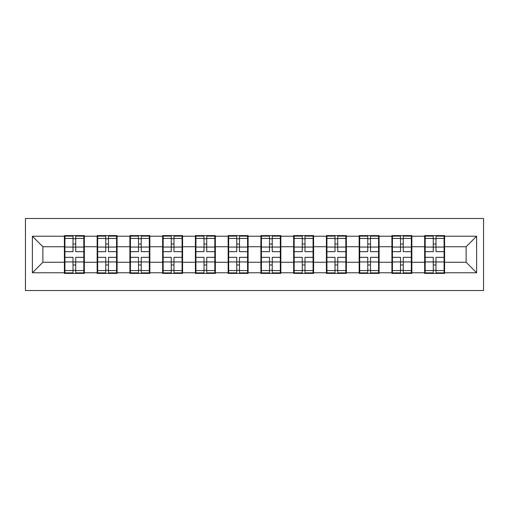 <?xml version="1.0" encoding="UTF-8"?>
<svg xmlns="http://www.w3.org/2000/svg" width="509" height="509" viewBox="0 0 509 509"><rect width="100%" height="100%" fill="white"/><g stroke="black" fill="none" stroke-linecap="round" stroke-linejoin="round"><path stroke-width="0.76" d="M25.45 290.505L483.55 290.505L483.55 218.495L25.45 218.495L25.45 290.505M444.605 252.928L444.083 252.928M425.187 252.928L424.659 252.928M424.659 256.072L425.187 256.072M444.083 256.072L444.605 256.072M411.851 252.928L411.329 252.928M392.433 252.928L391.911 252.928M391.911 256.072L392.433 256.072M411.329 256.072L411.851 256.072M379.103 252.928L378.575 252.928M359.685 252.928L359.157 252.928M359.157 256.072L359.685 256.072M378.575 256.072L379.103 256.072M346.349 252.928L345.827 252.928M326.931 252.928L326.409 252.928M326.409 256.072L326.931 256.072M345.827 256.072L346.349 256.072M313.601 252.928L313.073 252.928M294.177 252.928L293.655 252.928M293.655 256.072L294.177 256.072M313.073 256.072L313.601 256.072M280.847 252.928L280.325 252.928M261.429 252.928L260.901 252.928M260.901 256.072L261.429 256.072M280.325 256.072L280.847 256.072M248.099 252.928L247.571 252.928M228.675 252.928L228.153 252.928M228.153 256.072L228.675 256.072M247.571 256.072L248.099 256.072M215.345 252.928L214.823 252.928M195.927 252.928L195.399 252.928M195.399 256.072L195.927 256.072M214.823 256.072L215.345 256.072M182.591 252.928L182.069 252.928M163.173 252.928L162.651 252.928M162.651 256.072L163.173 256.072M182.069 256.072L182.591 256.072M149.843 252.928L149.315 252.928M130.425 252.928L129.897 252.928M129.897 256.072L130.425 256.072M149.315 256.072L149.843 256.072M117.089 252.928L116.567 252.928M97.671 252.928L97.149 252.928M97.149 256.072L97.671 256.072M116.567 256.072L117.089 256.072M466.123 262.269L466.123 246.731L444.605 246.731L444.605 262.269L466.123 262.269L476.621 272.767L476.621 236.233L444.605 236.233L444.605 235.603L424.659 235.603L424.659 246.731L411.851 246.731L411.851 262.269L424.659 262.269L424.659 246.731M476.621 272.767L444.605 272.767L444.605 273.397L424.659 273.397L424.659 272.767L411.851 272.767L411.851 273.397L391.911 273.397L391.911 272.767L379.103 272.767L379.103 273.397L359.157 273.397L359.157 272.767L346.349 272.767L346.349 273.397L326.409 273.397L326.409 272.767L313.601 272.767L313.601 273.397L293.655 273.397L293.655 272.767L280.847 272.767L280.847 273.397L260.901 273.397L260.901 272.767L248.099 272.767L248.099 273.397L228.153 273.397L228.153 272.767L215.345 272.767L215.345 273.397L195.399 273.397L195.399 272.767L182.591 272.767L182.591 273.397L162.651 273.397L162.651 272.767L149.843 272.767L149.843 273.397L129.897 273.397L129.897 272.767L117.089 272.767L117.089 273.397L97.149 273.397L97.149 272.767L84.341 272.767L84.341 273.397L64.395 273.397L64.395 272.767L32.379 272.767L32.379 236.233L64.395 236.233L64.395 246.731L42.877 246.731L42.877 262.269L64.395 262.269L64.395 246.731M424.659 236.233L411.851 236.233L411.851 235.603L391.911 235.603L391.911 236.233L379.103 236.233L379.103 235.603L359.157 235.603L359.157 236.233L346.349 236.233L346.349 235.603L326.409 235.603L326.409 236.233L313.601 236.233L313.601 235.603L293.655 235.603L293.655 236.233L280.847 236.233L280.847 235.603L260.901 235.603L260.901 236.233L248.099 236.233L248.099 235.603L228.153 235.603L228.153 236.233L215.345 236.233L215.345 235.603L195.399 235.603L195.399 236.233L182.591 236.233L182.591 235.603L162.651 235.603L162.651 236.233L149.843 236.233L149.843 235.603L129.897 235.603L129.897 236.233L117.089 236.233L117.089 235.603L97.149 235.603L97.149 236.233L84.341 236.233L84.341 235.603L64.395 235.603L64.395 236.233M424.659 262.269L424.659 272.767M411.851 262.269L411.851 272.767M411.851 236.233L411.851 246.731M379.103 262.269L391.911 262.269L391.911 246.731L379.103 246.731L379.103 272.767M391.911 262.269L391.911 272.767M391.911 236.233L391.911 246.731M379.103 236.233L379.103 246.731M346.349 262.269L359.157 262.269L359.157 246.731L346.349 246.731L346.349 272.767M359.157 262.269L359.157 272.767M359.157 236.233L359.157 246.731M346.349 236.233L346.349 246.731M313.601 262.269L326.409 262.269L326.409 246.731L313.601 246.731L313.601 272.767M326.409 262.269L326.409 272.767M326.409 236.233L326.409 246.731M313.601 236.233L313.601 246.731M280.847 262.269L293.655 262.269L293.655 246.731L280.847 246.731L280.847 272.767M293.655 262.269L293.655 272.767M293.655 236.233L293.655 246.731M280.847 236.233L280.847 246.731M248.099 262.269L260.901 262.269L260.901 246.731L248.099 246.731L248.099 272.767M260.901 262.269L260.901 272.767M260.901 236.233L260.901 246.731M248.099 236.233L248.099 246.731M215.345 262.269L228.153 262.269L228.153 246.731L215.345 246.731L215.345 272.767M228.153 262.269L228.153 272.767M228.153 236.233L228.153 246.731M215.345 236.233L215.345 246.731M182.591 262.269L195.399 262.269L195.399 246.731L182.591 246.731L182.591 272.767M195.399 262.269L195.399 272.767M195.399 236.233L195.399 246.731M182.591 236.233L182.591 246.731M149.843 262.269L162.651 262.269L162.651 246.731L149.843 246.731L149.843 272.767M162.651 262.269L162.651 272.767M162.651 236.233L162.651 246.731M149.843 236.233L149.843 246.731M117.089 262.269L129.897 262.269L129.897 246.731L117.089 246.731L117.089 272.767M129.897 262.269L129.897 272.767M129.897 236.233L129.897 246.731M117.089 236.233L117.089 246.731M84.341 262.269L97.149 262.269L97.149 246.731L84.341 246.731L84.341 272.767M97.149 262.269L97.149 272.767M97.149 236.233L97.149 246.731M84.341 236.233L84.341 246.731M84.341 252.928L83.813 252.928M64.917 252.928L64.395 252.928M64.395 256.072L64.917 256.072M83.813 256.072L84.341 256.072M64.395 262.269L64.395 272.767M42.877 262.269L32.379 272.767M32.379 236.233L42.877 246.731M444.605 262.269L444.605 272.767M444.605 236.233L444.605 246.731M476.621 236.233L466.123 246.731M83.813 257.331L83.813 272.869L75.733 272.869L75.733 257.331L83.813 257.331L83.813 236.131L75.733 236.131L75.733 238.435L83.813 238.435M64.917 247.056L73.003 247.056L73.003 236.131L64.917 236.131L64.917 257.331L73.003 257.331L73.003 272.869L64.917 272.869L64.917 270.565L73.003 270.565M73.003 244.021L75.733 244.021M75.733 238.753L73.003 238.753M73.003 247.081L75.733 247.081M73.003 247.056L73.003 251.669L64.917 251.669M64.917 238.435L73.003 238.435M73.003 261.919L75.733 261.919M73.003 270.247L75.733 270.247M73.003 264.979L75.733 264.979M64.917 257.331L64.917 270.565M75.733 270.565L83.813 270.565M75.733 238.435L75.733 251.669L83.813 251.669M116.567 257.331L116.567 272.869L108.481 272.869L108.481 257.331L116.567 257.331L116.567 236.131L108.481 236.131L108.481 238.435L116.567 238.435M97.671 247.056L105.751 247.056L105.751 236.131L97.671 236.131L97.671 257.331L105.751 257.331L105.751 272.869L97.671 272.869L97.671 270.565L105.751 270.565M105.751 244.021L108.481 244.021M108.481 238.753L105.751 238.753M105.751 247.081L108.481 247.081M105.751 247.056L105.751 251.669L97.671 251.669M97.671 238.435L105.751 238.435M105.751 261.919L108.481 261.919M105.751 270.247L108.481 270.247M105.751 264.979L108.481 264.979M97.671 257.331L97.671 270.565M108.481 270.565L116.567 270.565M108.481 238.435L108.481 251.669L116.567 251.669M149.315 257.331L149.315 272.869L141.235 272.869L141.235 257.331L149.315 257.331L149.315 236.131L141.235 236.131L141.235 238.435L149.315 238.435M130.425 247.056L138.505 247.056L138.505 236.131L130.425 236.131L130.425 257.331L138.505 257.331L138.505 272.869L130.425 272.869L130.425 270.565L138.505 270.565M138.505 244.021L141.235 244.021M141.235 238.753L138.505 238.753M138.505 247.081L141.235 247.081M138.505 247.056L138.505 251.669L130.425 251.669M130.425 238.435L138.505 238.435M138.505 261.919L141.235 261.919M138.505 270.247L141.235 270.247M138.505 264.979L141.235 264.979M130.425 257.331L130.425 270.565M141.235 270.565L149.315 270.565M141.235 238.435L141.235 251.669L149.315 251.669M182.069 257.331L182.069 272.869L173.989 272.869L173.989 257.331L182.069 257.331L182.069 236.131L173.989 236.131L173.989 238.435L182.069 238.435M163.173 247.056L171.259 247.056L171.259 236.131L163.173 236.131L163.173 257.331L171.259 257.331L171.259 272.869L163.173 272.869L163.173 270.565L171.259 270.565M171.259 244.021L173.989 244.021M173.989 238.753L171.259 238.753M171.259 247.081L173.989 247.081M171.259 247.056L171.259 251.669L163.173 251.669M163.173 238.435L171.259 238.435M171.259 261.919L173.989 261.919M171.259 270.247L173.989 270.247M171.259 264.979L173.989 264.979M163.173 257.331L163.173 270.565M173.989 270.565L182.069 270.565M173.989 238.435L173.989 251.669L182.069 251.669M214.823 257.331L214.823 272.869L206.737 272.869L206.737 257.331L214.823 257.331L214.823 236.131L206.737 236.131L206.737 238.435L214.823 238.435M195.927 247.056L204.007 247.056L204.007 236.131L195.927 236.131L195.927 257.331L204.007 257.331L204.007 272.869L195.927 272.869L195.927 270.565L204.007 270.565M204.007 244.021L206.737 244.021M206.737 238.753L204.007 238.753M204.007 247.081L206.737 247.081M204.007 247.056L204.007 251.669L195.927 251.669M195.927 238.435L204.007 238.435M204.007 261.919L206.737 261.919M204.007 270.247L206.737 270.247M204.007 264.979L206.737 264.979M195.927 257.331L195.927 270.565M206.737 270.565L214.823 270.565M206.737 238.435L206.737 251.669L214.823 251.669M247.571 257.331L247.571 272.869L239.491 272.869L239.491 257.331L247.571 257.331L247.571 236.131L239.491 236.131L239.491 238.435L247.571 238.435M228.675 247.056L236.761 247.056L236.761 236.131L228.675 236.131L228.675 257.331L236.761 257.331L236.761 272.869L228.675 272.869L228.675 270.565L236.761 270.565M236.761 244.021L239.491 244.021M239.491 238.753L236.761 238.753M236.761 247.081L239.491 247.081M236.761 247.056L236.761 251.669L228.675 251.669M228.675 238.435L236.761 238.435M236.761 261.919L239.491 261.919M236.761 270.247L239.491 270.247M236.761 264.979L239.491 264.979M228.675 257.331L228.675 270.565M239.491 270.565L247.571 270.565M239.491 238.435L239.491 251.669L247.571 251.669M280.325 257.331L280.325 272.869L272.239 272.869L272.239 257.331L280.325 257.331L280.325 236.131L272.239 236.131L272.239 238.435L280.325 238.435M261.429 247.056L269.509 247.056L269.509 236.131L261.429 236.131L261.429 257.331L269.509 257.331L269.509 272.869L261.429 272.869L261.429 270.565L269.509 270.565M269.509 244.021L272.239 244.021M272.239 238.753L269.509 238.753M269.509 247.081L272.239 247.081M269.509 247.056L269.509 251.669L261.429 251.669M261.429 238.435L269.509 238.435M269.509 261.919L272.239 261.919M269.509 270.247L272.239 270.247M269.509 264.979L272.239 264.979M261.429 257.331L261.429 270.565M272.239 270.565L280.325 270.565M272.239 238.435L272.239 251.669L280.325 251.669M313.073 257.331L313.073 272.869L304.993 272.869L304.993 257.331L313.073 257.331L313.073 236.131L304.993 236.131L304.993 238.435L313.073 238.435M294.177 247.056L302.263 247.056L302.263 236.131L294.177 236.131L294.177 257.331L302.263 257.331L302.263 272.869L294.177 272.869L294.177 270.565L302.263 270.565M302.263 244.021L304.993 244.021M304.993 238.753L302.263 238.753M302.263 247.081L304.993 247.081M302.263 247.056L302.263 251.669L294.177 251.669M294.177 238.435L302.263 238.435M302.263 261.919L304.993 261.919M302.263 270.247L304.993 270.247M302.263 264.979L304.993 264.979M294.177 257.331L294.177 270.565M304.993 270.565L313.073 270.565M304.993 238.435L304.993 251.669L313.073 251.669M345.827 257.331L345.827 272.869L337.741 272.869L337.741 257.331L345.827 257.331L345.827 236.131L337.741 236.131L337.741 238.435L345.827 238.435M326.931 247.056L335.011 247.056L335.011 236.131L326.931 236.131L326.931 257.331L335.011 257.331L335.011 272.869L326.931 272.869L326.931 270.565L335.011 270.565M335.011 244.021L337.741 244.021M337.741 238.753L335.011 238.753M335.011 247.081L337.741 247.081M335.011 247.056L335.011 251.669L326.931 251.669M326.931 238.435L335.011 238.435M335.011 261.919L337.741 261.919M335.011 270.247L337.741 270.247M335.011 264.979L337.741 264.979M326.931 257.331L326.931 270.565M337.741 270.565L345.827 270.565M337.741 238.435L337.741 251.669L345.827 251.669M378.575 257.331L378.575 272.869L370.495 272.869L370.495 257.331L378.575 257.331L378.575 236.131L370.495 236.131L370.495 238.435L378.575 238.435M359.685 247.056L367.765 247.056L367.765 236.131L359.685 236.131L359.685 257.331L367.765 257.331L367.765 272.869L359.685 272.869L359.685 270.565L367.765 270.565M367.765 244.021L370.495 244.021M370.495 238.753L367.765 238.753M367.765 247.081L370.495 247.081M367.765 247.056L367.765 251.669L359.685 251.669M359.685 238.435L367.765 238.435M367.765 261.919L370.495 261.919M367.765 270.247L370.495 270.247M367.765 264.979L370.495 264.979M359.685 257.331L359.685 270.565M370.495 270.565L378.575 270.565M370.495 238.435L370.495 251.669L378.575 251.669M411.329 257.331L411.329 272.869L403.249 272.869L403.249 257.331L411.329 257.331L411.329 236.131L403.249 236.131L403.249 238.435L411.329 238.435M392.433 247.056L400.519 247.056L400.519 236.131L392.433 236.131L392.433 257.331L400.519 257.331L400.519 272.869L392.433 272.869L392.433 270.565L400.519 270.565M400.519 244.021L403.249 244.021M403.249 238.753L400.519 238.753M400.519 247.081L403.249 247.081M400.519 247.056L400.519 251.669L392.433 251.669M392.433 238.435L400.519 238.435M400.519 261.919L403.249 261.919M400.519 270.247L403.249 270.247M400.519 264.979L403.249 264.979M392.433 257.331L392.433 270.565M403.249 270.565L411.329 270.565M403.249 238.435L403.249 251.669L411.329 251.669M444.083 257.331L444.083 272.869L435.997 272.869L435.997 257.331L444.083 257.331L444.083 236.131L435.997 236.131L435.997 238.435L444.083 238.435M425.187 247.056L433.267 247.056L433.267 236.131L425.187 236.131L425.187 257.331L433.267 257.331L433.267 272.869L425.187 272.869L425.187 270.565L433.267 270.565M433.267 244.021L435.997 244.021M435.997 238.753L433.267 238.753M433.267 247.081L435.997 247.081M433.267 247.056L433.267 251.669L425.187 251.669M425.187 238.435L433.267 238.435M433.267 261.919L435.997 261.919M433.267 270.247L435.997 270.247M433.267 264.979L435.997 264.979M425.187 257.331L425.187 270.565M435.997 270.565L444.083 270.565M435.997 238.435L435.997 251.669L444.083 251.669M64.917 261.944L73.003 261.944M75.733 261.944L83.813 261.944M75.733 247.056L83.813 247.056M97.671 261.944L105.751 261.944M108.481 261.944L116.567 261.944M108.481 247.056L116.567 247.056M130.425 261.944L138.505 261.944M141.235 261.944L149.315 261.944M141.235 247.056L149.315 247.056M163.173 261.944L171.259 261.944M173.989 261.944L182.069 261.944M173.989 247.056L182.069 247.056M195.927 261.944L204.007 261.944M206.737 261.944L214.823 261.944M206.737 247.056L214.823 247.056M228.675 261.944L236.761 261.944M239.491 261.944L247.571 261.944M239.491 247.056L247.571 247.056M261.429 261.944L269.509 261.944M272.239 261.944L280.325 261.944M272.239 247.056L280.325 247.056M294.177 261.944L302.263 261.944M304.993 261.944L313.073 261.944M304.993 247.056L313.073 247.056M326.931 261.944L335.011 261.944M337.741 261.944L345.827 261.944M337.741 247.056L345.827 247.056M359.685 261.944L367.765 261.944M370.495 261.944L378.575 261.944M370.495 247.056L378.575 247.056M392.433 261.944L400.519 261.944M403.249 261.944L411.329 261.944M403.249 247.056L411.329 247.056M425.187 261.944L433.267 261.944M435.997 261.944L444.083 261.944M435.997 247.056L444.083 247.056"/></g></svg>
